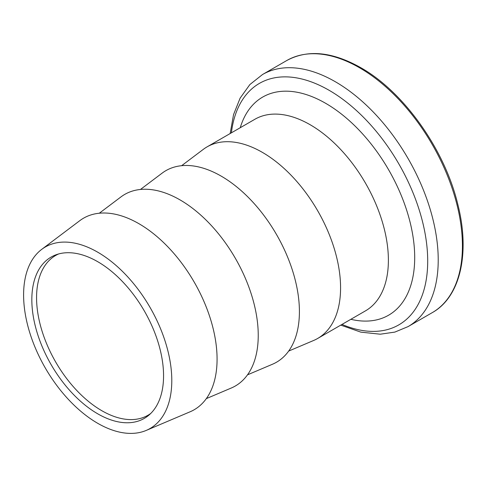 <?xml version="1.0" encoding="UTF-8"?>
<svg xmlns="http://www.w3.org/2000/svg" width="487" height="487" viewBox="0 0 487 487"><rect width="100%" height="100%" fill="white"/><g stroke="black" fill="none" stroke-linecap="round" stroke-linejoin="round"><path stroke-width="0.73" d="M97.698 261.683A93.145 53.777 -120 0 0 56.328 254.677A93.145 53.777 -120 0 0 35.594 327.215A93.145 53.777 -120 0 0 97.698 413.798A93.145 53.777 -120 0 0 148.949 415.101A93.145 53.777 -120 0 0 157.124 339.256A93.145 53.777 -120 0 0 97.698 261.683M58.623 253.958A92.274 53.272 -120 0 0 55.676 255.45A92.274 53.272 -120 0 0 41.535 329.395A92.274 53.272 -120 0 0 101.813 410.705A92.274 53.272 -120 0 0 147.951 415.277A92.274 53.272 -120 0 0 150.72 413.469M181.639 165.69L203.28 149.381A110.61 63.864 60 0 1 207.054 146.879A110.61 63.864 60 0 1 262.359 152.358A110.61 63.864 60 0 1 334.624 249.831A110.61 63.864 60 0 1 317.664 338.465A110.61 63.864 60 0 1 313.616 340.486L288.669 351.078M140.469 189.455L162.116 173.147A110.61 63.864 60 0 1 221.195 176.124A110.61 63.864 60 0 1 294.471 277.158A110.61 63.864 60 0 1 272.452 364.252L247.499 374.844M99.305 213.221L120.953 196.912A110.61 63.864 60 0 1 180.032 199.895A110.61 63.864 60 0 1 253.301 300.923A110.61 63.864 60 0 1 231.288 388.017L206.336 398.609M97.698 252.181A104.79 60.504 60 0 1 167.114 347.895A104.79 60.504 60 0 1 146.258 430.405A104.79 60.504 60 0 1 97.698 423.3A104.79 60.504 60 0 1 30.285 334.338A104.79 60.504 60 0 1 41.73 249.356A104.79 60.504 60 0 1 97.698 252.181M41.73 249.356L79.783 220.678A110.61 63.864 60 0 1 138.862 223.661A110.61 63.864 60 0 1 212.137 324.689A110.61 63.864 60 0 1 190.119 411.783L146.258 430.405M359.509 67.748A145.54 84.032 60 0 1 454.59 196.005A145.54 84.032 60 0 1 432.279 312.63C460.392 296.991 470.357 253.057 457.713 203.986C444.57 149.308 403.668 91.763 360.678 67.632C332.25 51.64 307.601 49.278 286.74 60.54A145.54 84.032 60 0 1 359.509 67.748M230.162 133.541L233.535 114.652L240.121 98.137L249.874 84.549L262.536 74.517A145.54 84.032 60 0 1 335.306 81.725A145.54 84.032 60 0 1 430.386 209.976A145.54 84.032 60 0 1 408.076 326.6L432.279 312.63M231.38 132.835A139.416 80.489 60 0 1 329.121 90.302A139.416 80.489 60 0 1 427.489 253.477A139.416 80.489 60 0 1 341.996 324.421M240.243 127.722A125.932 72.709 60 0 1 325.651 103.311A125.932 72.709 60 0 1 413.786 242.313A125.932 72.709 60 0 1 350.853 319.308M207.054 146.879L254.871 119.272A110.61 63.864 60 0 1 310.176 124.751A110.61 63.864 60 0 1 382.435 222.224A110.61 63.864 60 0 1 365.481 310.858L317.664 338.465M340.772 325.127L360.837 332.14L380.28 334.204L394.847 332.097L408.076 326.6M262.536 74.517L286.74 60.54"/></g></svg>
